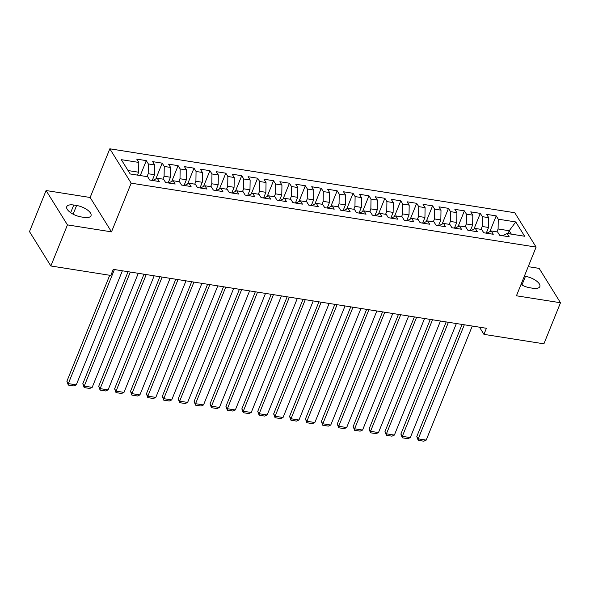 <?xml version="1.0" encoding="UTF-8"?>
<svg xmlns="http://www.w3.org/2000/svg" width="590" height="590" viewBox="0 0 590 590"><rect width="100%" height="100%" fill="white"/><g stroke="black" fill="none" stroke-linecap="round" stroke-linejoin="round"><path stroke-width="0.89" d="M46.094 190.533L67.444 224.893L111.503 231.855L90.152 197.488L46.094 190.533L29.5 231.612L50.851 265.979L110.809 275.442L113.273 269.357L486.403 328.276L483.94 334.36L543.906 343.822L560.5 302.744L539.149 268.384L528.212 266.658M90.152 197.488L109.828 148.805L514.768 212.739L536.111 247.099L131.172 183.166L109.828 148.805M508.071 233.625L509.236 230.734L515.749 221.943L498.255 219.178L496.205 215.881L486.662 214.377L488.712 217.673L482.347 216.67L480.297 213.374L470.754 211.862L472.804 215.158L466.447 214.155L464.396 210.859L454.853 209.354L456.903 212.651L450.539 211.648L448.489 208.351L438.945 206.839L440.996 210.136L434.631 209.133L432.588 205.836L423.045 204.332L425.088 207.628L418.73 206.625L416.68 203.329L407.137 201.817L409.187 205.114L402.823 204.111L400.772 200.814L391.229 199.309L393.279 202.606L386.915 201.603L384.872 198.306L375.329 196.794L377.379 200.091L371.014 199.088L368.964 195.792L359.421 194.287L361.471 197.584L355.106 196.581L353.063 193.277L343.52 191.772L345.563 195.069L339.206 194.066L337.156 190.769L327.612 189.265L329.663 192.561L323.298 191.558L321.248 188.254L311.704 186.75L313.755 190.046L307.39 189.043L305.347 185.747L295.804 184.242L297.847 187.539L291.49 186.529L289.439 183.232L279.896 181.727L281.946 185.024L275.582 184.021L273.539 180.724L263.995 179.22L266.038 182.517L259.681 181.506L257.631 178.209L248.088 176.705L250.138 180.002L243.773 178.999L241.723 175.702L232.18 174.197L234.23 177.494L227.865 176.484L225.823 173.187L216.279 171.683L218.322 174.979L211.965 173.976L209.915 170.68L200.371 169.175L202.422 172.472L196.057 171.461L194.007 168.165L184.471 166.66L186.514 169.957L180.157 168.954L178.106 165.657L168.563 164.153L170.613 167.449L164.249 166.439L162.198 163.142L152.655 161.638L154.705 164.934L148.341 163.931L146.298 160.635L136.755 159.123L138.798 162.427L138.65 172.221L128.074 170.554M515.749 221.943L524.635 236.243L507.142 233.478L502.599 235.734M138.798 162.427L121.304 159.661L130.191 173.962L147.684 176.727L149.735 180.024L159.278 181.528L157.228 178.232L163.592 179.235L165.643 182.531L175.186 184.043L173.136 180.747L179.493 181.75L181.543 185.046L191.086 186.551L189.036 183.254L195.401 184.257L197.451 187.554L206.994 189.066L204.944 185.769L211.309 186.772L213.351 190.069L222.895 191.573L220.852 188.276L227.209 189.279L229.259 192.576L238.803 194.088L236.752 190.791L243.117 191.794L245.167 195.091L254.71 196.595L252.66 193.299L259.025 194.302L261.068 197.598L270.611 199.11L268.561 195.814L274.925 196.817L276.976 200.113L286.519 201.618L284.469 198.321L290.833 199.324L292.876 202.621L302.419 204.133L300.376 200.836L306.734 201.839L308.784 205.136L318.327 206.64L316.277 203.344L322.642 204.346L324.692 207.651L334.235 209.155L332.185 205.858L338.549 206.861L340.592 210.158L350.136 211.663L348.085 208.366L354.45 209.376L356.5 212.673L366.043 214.177L363.993 210.881L370.358 211.884L372.401 215.18L381.944 216.685L379.901 213.388L386.258 214.399L388.309 217.695L397.852 219.2L395.801 215.903L402.166 216.906L404.216 220.203L413.76 221.707L411.709 218.411L418.074 219.421L420.117 222.718L429.66 224.222L427.617 220.926L433.975 221.929L436.025 225.225L445.568 226.73L443.518 223.433L449.882 224.443L451.933 227.74L461.469 229.244L459.426 225.948L465.783 226.951L467.833 230.248L477.376 231.752L475.326 228.455L481.691 229.466L483.741 232.762L493.284 234.267L491.234 230.97L497.599 231.973L499.642 235.27L509.185 236.774L507.142 233.478M147.028 176.624L148.193 173.733L154.558 174.736L152.257 180.422M148.341 163.931L148.193 173.733M154.705 164.934L154.558 174.736M162.929 179.131L164.101 176.24L170.458 177.243L168.165 182.93M164.249 166.439L164.101 176.24M170.613 167.449L170.458 177.243M157.228 178.232L152.692 180.488M178.836 181.646L180.002 178.755L186.366 179.758L184.065 185.444M180.157 168.954L180.002 178.755M186.514 169.957L186.366 179.758M173.136 180.747L168.6 183.003M194.737 184.154L195.91 181.263L202.267 182.273L199.973 187.952M196.057 171.461L195.91 181.263M202.422 172.472L202.267 182.273M189.036 183.254L184.5 185.511M210.645 186.669L211.81 183.778L218.175 184.781L215.881 190.467M211.965 173.976L211.81 183.778M218.322 174.979L218.175 184.781M204.944 185.769L200.408 188.026M226.553 189.176L227.718 186.285L234.083 187.296L231.781 192.974M227.865 176.484L227.718 186.285M234.23 177.494L234.083 187.296M220.852 188.276L216.309 190.533M242.453 191.691L243.626 188.8L249.983 189.803L247.689 195.489M243.773 178.999L243.626 188.8M250.138 180.002L249.983 189.803M236.752 190.791L232.217 193.048M258.361 194.198L259.526 191.308L265.891 192.318L263.59 197.997M259.681 181.506L259.526 191.308M266.038 182.517L265.891 192.318M252.66 193.299L248.125 195.556M274.262 196.713L275.434 193.822L281.791 194.825L279.498 200.512M275.582 184.021L275.434 193.822M281.946 185.024L281.791 194.825M268.561 195.814L264.025 198.07M290.169 199.221L291.335 196.33L297.699 197.34L295.406 203.026M291.49 186.529L291.335 196.33M297.847 187.539L297.699 197.34M284.469 198.321L279.933 200.578M306.077 201.736L307.243 198.845L313.607 199.848L311.306 205.534M307.39 189.043L307.243 198.845M313.755 190.046L313.607 199.848M300.376 200.836L295.833 203.093M321.978 204.243L323.15 201.352L329.508 202.363L327.214 208.049M323.298 191.558L323.15 201.352M329.663 192.561L329.508 202.363M316.277 203.344L311.741 205.6M337.886 206.758L339.051 203.867L345.416 204.87L343.115 210.556M339.206 194.066L339.051 203.867M345.563 195.069L345.416 204.87M332.185 205.858L327.649 208.115M353.786 209.266L354.959 206.375L361.316 207.385L359.022 213.071M355.106 196.581L354.959 206.375M361.471 197.584L361.316 207.385M348.085 208.366L343.55 210.623M369.694 211.781L370.859 208.89L377.224 209.893L374.93 215.579M371.014 199.088L370.859 208.89M377.379 200.091L377.224 209.893M363.993 210.881L359.457 213.138M385.602 214.288L386.767 211.397L393.132 212.407L390.831 218.094M386.915 201.603L386.767 211.397M393.279 202.606L393.132 212.407M379.901 213.388L375.358 215.645M401.502 216.803L402.675 213.912L409.032 214.915L406.739 220.601M402.823 204.111L402.675 213.912M409.187 205.114L409.032 214.915M395.801 215.903L391.266 218.16M417.41 219.31L418.575 216.427L424.94 217.43L422.639 223.116M418.73 206.625L418.575 216.427M425.088 207.628L424.94 217.43M411.709 218.411L407.174 220.667M433.311 221.825L434.483 218.934L440.841 219.937L438.547 225.623M434.631 209.133L434.483 218.934M440.996 210.136L440.841 219.937M427.617 220.926L423.074 223.182M449.219 224.333L450.384 221.449L456.749 222.452L454.455 228.138M450.539 211.648L450.384 221.449M456.903 212.651L456.749 222.452M443.518 223.433L438.982 225.69M465.126 226.848L466.292 223.957L472.656 224.96L470.355 230.646M466.447 214.155L466.292 223.957M472.804 215.158L472.656 224.96M459.426 225.948L454.883 228.205M481.027 229.355L482.2 226.471L488.557 227.475L486.263 233.161M482.347 216.67L482.2 226.471M488.712 217.673L488.557 227.475M475.326 228.455L470.791 230.712M496.935 231.87L498.1 228.979L509.236 230.734L511.353 234.149M498.255 219.178L498.1 228.979M491.234 230.97L486.698 233.227M67.444 224.893L50.851 265.979M536.111 247.099L516.442 295.789L560.5 302.744M111.503 231.855L131.172 183.166M479.478 327.177L483.94 334.36M137.485 175.112L138.65 172.221M521 284.52A11.52 4.735 22 0 0 529.982 287.795L532.844 288.245A11.52 4.735 22 0 0 539.828 286.615A11.52 4.735 22 0 0 525.454 276.356L524.363 276.186M73.757 205.032A11.52 4.735 22 0 0 66.766 206.662A11.52 4.735 22 0 0 81.14 216.921L84.001 217.378A11.52 4.735 22 0 0 90.993 215.748A11.52 4.735 22 0 0 76.619 205.49L73.757 205.032L70.66 212.688M496.205 215.881L489.825 231.671M480.297 213.374L473.918 229.156M464.396 210.859L458.017 226.649M448.489 208.351L442.109 224.134M432.588 205.836L426.209 221.626M416.68 203.329L410.301 219.111M400.772 200.814L394.393 216.604M384.872 198.306L378.492 214.089M368.964 195.792L362.584 211.581M353.063 193.277L346.684 209.067M337.156 190.769L330.776 206.559M321.248 188.254L314.868 204.044M305.347 185.747L298.968 201.537M289.439 183.232L283.06 199.022M273.539 180.724L267.159 196.514M257.631 178.209L251.252 193.999M241.723 175.702L235.344 191.492M225.823 173.187L219.443 188.977M209.915 170.68L203.535 186.47M194.007 168.165L187.635 183.955M178.106 165.657L171.727 181.447M162.198 163.142L155.819 178.932M146.298 160.635L140.265 175.555M472.273 326.041L426.194 440.103L418.236 438.849L416.798 436.526L418.199 440.317L418.236 438.849L464.323 324.788M462.088 324.434L416.798 436.526M426.194 440.103L423.768 441.195L418.199 440.317M456.372 323.534L410.286 437.596L402.336 436.334L400.89 434.019L402.299 437.81L402.336 436.334L448.415 322.273M446.18 321.919L400.89 434.019M410.286 437.596L407.86 438.687L402.299 437.81M440.465 321.019L394.378 435.081L386.428 433.827L384.99 431.504L386.391 435.295L386.428 433.827L432.514 319.765M430.272 319.411L384.99 431.504M394.378 435.081L391.959 436.172L386.391 435.295M424.564 318.512L378.478 432.573L370.527 431.312L369.082 428.996L370.483 432.787L370.527 431.312L416.606 317.25M414.372 316.896L369.082 428.996M378.478 432.573L376.051 433.665L370.483 432.787M408.656 315.997L362.57 430.058L354.62 428.805L353.174 426.481L354.583 430.272L354.62 428.805L400.706 314.743M398.464 314.389L353.174 426.481M362.57 430.058L360.143 431.15L354.583 430.272M392.748 313.489L346.669 427.551L338.712 426.29L337.274 423.974L338.675 427.765L338.712 426.29L384.798 312.228M382.563 311.874L337.274 423.974M346.669 427.551L344.243 428.642L338.675 427.765M376.848 310.974L330.761 425.036L322.811 423.782L321.366 421.459L322.767 425.25L322.811 423.782L368.89 309.721M366.656 309.367L321.366 421.459M330.761 425.036L328.335 426.127L322.767 425.25M360.94 308.467L314.854 422.529L306.903 421.267L305.465 418.952L306.866 422.742L306.903 421.267L352.99 307.206M350.748 306.852L305.465 418.952M314.854 422.529L312.435 423.62L306.866 422.742M345.039 305.952L298.953 420.014L291.003 418.76L289.557 416.437L290.959 420.227L291.003 418.76L337.082 304.698M334.847 304.344L289.557 416.437M298.953 420.014L296.527 421.105L290.959 420.227M329.132 303.437L283.045 417.506L275.095 416.245L273.649 413.922L275.058 417.72L275.095 416.245L321.181 302.183M318.939 301.829L273.649 413.922M283.045 417.506L280.619 418.598L275.058 417.72M313.224 300.93L267.145 414.991L259.187 413.738L257.749 411.414L259.15 415.205L259.187 413.738L305.273 299.676M303.039 299.322L257.749 411.414M267.145 414.991L264.718 416.083L259.15 415.205M297.323 298.415L251.237 412.484L243.287 411.223L241.841 408.9L243.242 412.698L243.287 411.223L289.366 297.161M287.131 296.807L241.841 408.9M251.237 412.484L248.81 413.575L243.242 412.698M281.415 295.907L235.329 409.969L227.379 408.715L225.941 406.392L227.342 410.183L227.379 408.715L273.465 294.653M271.223 294.299L225.941 406.392M235.329 409.969L232.91 411.06L227.342 410.183M265.515 293.392L219.428 407.461L211.478 406.2L210.033 403.877L211.434 407.675L211.478 406.2L257.557 292.139M255.323 291.784L210.033 403.877M219.428 407.461L217.002 408.553L211.434 407.675M249.607 290.885L203.52 404.947L195.57 403.693L194.125 401.37L195.533 405.16L195.57 403.693L241.657 289.631M239.415 289.277L194.125 401.37M203.52 404.947L201.094 406.038L195.533 405.16M233.699 288.37L187.62 402.432L179.662 401.178L178.224 398.855L179.626 402.653L179.662 401.178L225.749 287.116M223.514 286.762L178.224 398.855M187.62 402.432L185.194 403.531L179.626 402.653M217.799 285.862L171.712 399.924L163.762 398.67L162.316 396.347L163.718 400.138L163.762 398.67L209.841 284.609M207.606 284.255L162.316 396.347M171.712 399.924L169.286 401.016L163.718 400.138M201.891 283.348L155.804 397.409L147.854 396.156L146.416 393.832L147.817 397.623L147.854 396.156L193.94 282.094M191.698 281.74L146.416 393.832M155.804 397.409L153.385 398.508L147.817 397.623M185.983 280.84L139.904 394.902L131.946 393.648L130.508 391.325L131.909 395.116L131.946 393.648L178.033 279.586M175.798 279.232L130.508 391.325M139.904 394.902L137.477 395.993L131.909 395.116M170.082 278.325L123.996 392.387L116.046 391.133L114.6 388.81L116.009 392.601L116.046 391.133L162.132 277.071M159.89 276.717L114.6 388.81M123.996 392.387L121.57 393.486L116.009 392.601M154.174 275.818L108.095 389.879L100.138 388.626L98.7 386.303L100.101 390.093L100.138 388.626L146.224 274.564M143.99 274.21L98.7 386.303M108.095 389.879L105.669 390.971L100.101 390.093M138.274 273.303L92.188 387.365L84.237 386.111L82.792 383.788L84.193 387.578L84.237 386.111L130.316 272.049M128.082 271.695L82.792 383.788M92.188 387.365L89.761 388.463L84.193 387.578M122.366 270.795L76.28 384.857L68.329 383.603L66.884 381.28L68.293 385.071L68.329 383.603L114.416 269.542M109.718 275.272L66.884 381.28M76.28 384.857L73.861 385.949L68.293 385.071M521.944 285.044L525.454 276.356M73.108 214.177L76.619 205.49"/></g></svg>
